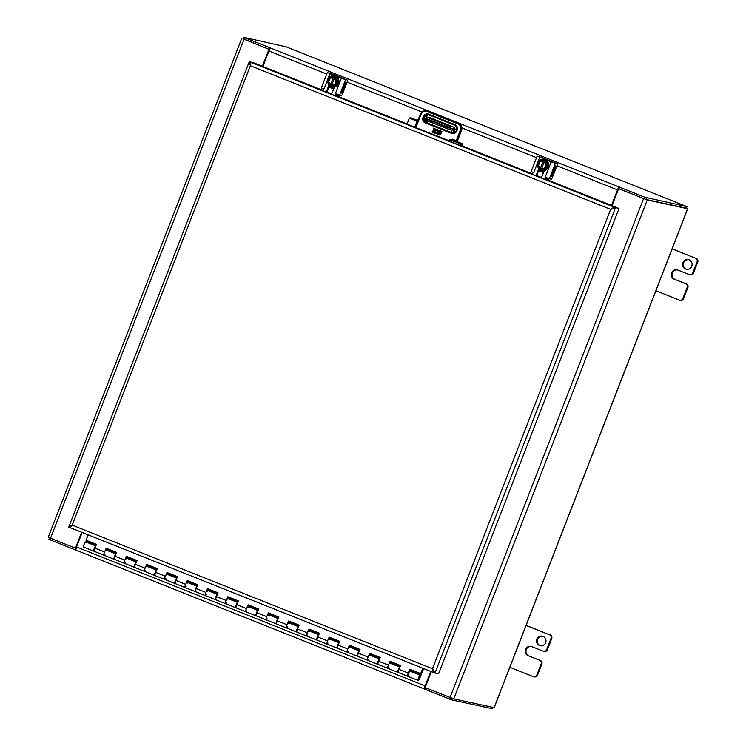 <?xml version="1.0" encoding="UTF-8"?>
<svg xmlns="http://www.w3.org/2000/svg" width="746" height="746" viewBox="0 0 746 746"><rect width="100%" height="100%" fill="white"/><g stroke="black" fill="none" stroke-linecap="round" stroke-linejoin="round"><path stroke-width="1.12" d="M48.313 537.279L74.208 547.741A1.343 1.305 -77.7 0 0 75.915 546.967L81.622 532.252M431.309 671.624L425.602 686.339A1.343 1.305 -77.7 0 0 426.33 688.073L453.745 698.862L494.197 707.637L687.709 208.731L647.258 199.947L619.842 189.158A1.343 1.305 -77.7 0 0 618.145 189.932L612.056 205.616M686.432 208.125L687.709 208.731M262.368 66.245L268.457 50.56A1.343 1.305 -77.7 0 0 267.73 48.826L243.131 38.652M262.741 66.394L268.849 50.653A1.343 1.305 -77.7 0 0 268.271 48.984M74.413 547.797L74.805 547.881A1.343 1.305 -77.7 0 0 76.306 547.051L81.985 532.402M270.854 48.126L644.544 197.131L687.01 206.651L286.119 46.812L243.653 37.3L270.854 48.126L269.968 48.91A3.254 0.765 111.7 0 0 268.924 50.989L262.918 66.469M619.45 187.05L618.555 187.843L619.628 187.209L619.021 188.775L645.971 199.443L686.357 208.181M611.515 205.402L617.511 189.922A3.254 0.765 -68.3 0 1 618.555 187.843L619.068 187.442M269.968 48.91L269.819 47.791L269.213 49.357L269.819 50.075M243.093 38.876L269.213 49.357M619.021 188.775L618.406 188.999L619.021 188.775L618.406 188.999L618.555 187.843M611.879 205.542L618.406 188.999M424.66 689.08L76.12 550.175L75.933 549.159L75.085 549.839L48.966 539.358M492.229 708.663L451.852 699.925L424.894 689.257L424.521 688.082A3.254 0.765 -68.3 0 1 425.136 685.91L430.759 671.4M76.064 550.156L75.085 549.839L75.691 548.273L74.637 547.853M76.12 550.175L75.104 549.849M82.172 532.467L76.54 546.977A3.254 0.765 111.7 0 0 75.933 549.159M76.092 550.166L424.688 689.099L424.521 688.082L424.894 689.257L425.444 687.588M426.003 687.887L425.229 687.047L424.521 688.082M75.691 548.273L76.642 548.114M431.132 671.549L425.528 685.994L425.5 687.691M422.712 668.192L420.641 673.75L423.01 668.313M96.402 544.524L85.93 540.16L96.476 544.366L94.826 548.133A2.807 0.662 111.7 0 0 94.257 551.341L103.992 555.22A2.807 0.662 -68.3 0 1 104.561 552.012L106.202 548.235L116.749 552.441L115.098 556.218A2.807 0.662 111.7 0 0 114.53 559.416L124.256 563.295A2.807 0.662 -68.3 0 1 124.834 560.097L126.475 556.32L137.022 560.516L135.371 564.293A2.807 0.662 111.7 0 0 134.802 567.501L144.528 571.371A2.807 0.662 -68.3 0 1 145.106 568.172L146.748 564.396L157.294 568.601L155.644 572.378A2.807 0.662 111.7 0 0 155.075 575.576L164.801 579.456A2.807 0.662 -68.3 0 1 165.379 576.248L167.02 572.48L177.557 576.677L175.916 580.453A2.807 0.662 111.7 0 0 175.347 583.652L185.073 587.531A2.807 0.662 -68.3 0 1 185.642 584.332L187.293 580.556L197.83 584.761L196.189 588.529A2.807 0.662 111.7 0 0 195.62 591.737L205.346 595.616A2.807 0.662 -68.3 0 1 205.915 592.408L207.565 588.641L218.102 592.837L216.461 596.613A2.807 0.662 111.7 0 0 215.892 599.812L225.618 603.691A2.807 0.662 -68.3 0 1 226.187 600.493L227.838 596.716L238.375 600.912L236.734 604.689A2.807 0.662 111.7 0 0 236.156 607.897L245.891 611.767A2.807 0.662 -68.3 0 1 246.46 608.568L248.11 604.792L258.648 608.997L257.006 612.774A2.807 0.662 111.7 0 0 256.428 615.972L266.163 619.851A2.807 0.662 -68.3 0 1 266.732 616.653L268.383 612.876L278.92 617.073L277.27 620.849A2.807 0.662 111.7 0 0 276.701 624.048L286.436 627.927A2.807 0.662 -68.3 0 1 287.005 624.728L288.646 620.952L299.193 625.157L297.542 628.925A2.807 0.662 111.7 0 0 296.973 632.132L306.709 636.012A2.807 0.662 -68.3 0 1 307.277 632.804L308.919 629.037L319.465 633.233L317.815 637.009A2.807 0.662 111.7 0 0 317.246 640.208L326.972 644.087A2.807 0.662 -68.3 0 1 327.55 640.889L329.191 637.112L339.738 641.318L338.087 645.085A2.807 0.662 111.7 0 0 337.518 648.293L347.244 652.163A2.807 0.662 -68.3 0 1 347.822 648.964L349.464 645.187L360.01 649.393L358.36 653.17A2.807 0.662 111.7 0 0 357.791 656.368L367.517 660.247A2.807 0.662 -68.3 0 1 368.095 657.049L369.736 653.272L380.274 657.468L378.632 661.245A2.807 0.662 111.7 0 0 378.063 664.444L387.789 668.323A2.807 0.662 -68.3 0 1 388.358 665.124L390.009 661.348L400.546 665.553L398.905 669.33A2.807 0.662 111.7 0 0 398.336 672.528L407.661 676.24A2.807 0.662 -68.3 0 1 408.23 673.041L409.871 669.265L420.418 673.47M88.233 534.891L85.93 540.16M420.641 673.75L410.095 669.554L408.071 674.804M400.481 665.721L390.233 661.637L389.533 663.231M380.208 657.636L369.96 653.552L369.27 655.156M359.936 649.561L349.688 645.476L348.997 647.071M339.663 641.476L329.415 637.401L328.725 638.996M319.391 633.401L309.142 629.316L308.452 630.911M299.118 625.325L288.879 621.241L288.18 622.835M278.845 617.24L268.607 613.156L267.907 614.76M258.573 609.165L248.334 605.081L247.635 606.675M238.3 601.08L228.062 597.005L227.362 598.6M218.037 593.005L207.789 588.92L207.09 590.515M197.765 584.929L187.516 580.845L186.817 582.44M177.492 576.845L167.244 572.76L166.554 574.355M157.219 568.769L146.971 564.685L146.281 566.279M136.947 560.684L126.699 556.6L126.009 558.204M116.674 552.609L106.426 548.524L105.736 550.119M105.783 550.007L105.857 550.035A2.807 0.662 -68.3 0 1 106.063 549.998A2.807 0.662 -68.3 0 1 106.221 550.753M104.999 554.194A2.807 0.662 -68.3 0 1 103.992 555.22A2.807 0.662 111.7 0 1 104.412 552.366A2.807 0.662 111.7 0 1 106.063 549.998L105.829 549.905M126.055 558.083L126.13 558.111A2.807 0.662 -68.3 0 1 126.335 558.083A2.807 0.662 -68.3 0 1 126.494 558.838M125.272 562.27A2.807 0.662 -68.3 0 1 124.256 563.295A2.807 0.662 111.7 0 1 124.685 560.442A2.807 0.662 111.7 0 1 126.335 558.083L126.102 557.989M146.328 566.158L146.403 566.195A2.807 0.662 -68.3 0 1 146.608 566.158A2.807 0.662 -68.3 0 1 146.766 566.913M145.545 570.345A2.807 0.662 -68.3 0 1 144.528 571.371A2.807 0.662 111.7 0 1 144.957 568.527A2.807 0.662 111.7 0 1 146.608 566.158L146.375 566.065M166.6 574.243L166.675 574.271A2.807 0.662 -68.3 0 1 166.88 574.243A2.807 0.662 -68.3 0 1 167.039 574.989M165.817 578.43A2.807 0.662 -68.3 0 1 164.801 579.456A2.807 0.662 111.7 0 1 165.23 576.602A2.807 0.662 111.7 0 1 166.88 574.243L166.647 574.14M186.873 582.318L186.948 582.346A2.807 0.662 -68.3 0 1 187.153 582.318A2.807 0.662 -68.3 0 1 187.302 583.074M186.09 586.505A2.807 0.662 -68.3 0 1 185.073 587.531A2.807 0.662 111.7 0 1 185.502 584.678A2.807 0.662 111.7 0 1 187.153 582.318L186.91 582.225M207.146 590.403L207.22 590.431A2.807 0.662 -68.3 0 1 207.425 590.394A2.807 0.662 -68.3 0 1 207.575 591.149M206.362 594.59A2.807 0.662 -68.3 0 1 205.346 595.616A2.807 0.662 111.7 0 1 205.775 592.762A2.807 0.662 111.7 0 1 207.425 590.394L207.183 590.3M227.418 598.478L227.493 598.506A2.807 0.662 -68.3 0 1 227.698 598.478A2.807 0.662 -68.3 0 1 227.847 599.234M226.635 602.665A2.807 0.662 -68.3 0 1 225.618 603.691A2.807 0.662 111.7 0 1 226.047 600.838A2.807 0.662 111.7 0 1 227.698 598.478L227.455 598.385M247.691 606.563L247.765 606.591A2.807 0.662 -68.3 0 1 247.97 606.554A2.807 0.662 -68.3 0 1 248.12 607.309M246.907 610.75A2.807 0.662 -68.3 0 1 245.891 611.767A2.807 0.662 111.7 0 1 246.311 608.923A2.807 0.662 111.7 0 1 247.97 606.554L247.728 606.461M267.954 614.639L268.028 614.667A2.807 0.662 -68.3 0 1 268.243 614.639A2.807 0.662 -68.3 0 1 268.392 615.385M267.171 618.826A2.807 0.662 -68.3 0 1 266.163 619.851A2.807 0.662 111.7 0 1 266.583 616.998A2.807 0.662 111.7 0 1 268.243 614.639L268 614.536M288.226 622.714L288.301 622.751A2.807 0.662 -68.3 0 1 288.515 622.714A2.807 0.662 -68.3 0 1 288.665 623.47M287.443 626.901A2.807 0.662 -68.3 0 1 286.436 627.927A2.807 0.662 111.7 0 1 286.856 625.073A2.807 0.662 111.7 0 1 288.515 622.714L288.273 622.621M308.499 630.799L308.574 630.827A2.807 0.662 -68.3 0 1 308.779 630.79A2.807 0.662 -68.3 0 1 308.937 631.545M307.716 634.986A2.807 0.662 -68.3 0 1 306.709 636.012A2.807 0.662 111.7 0 1 307.128 633.158A2.807 0.662 111.7 0 1 308.779 630.79L308.546 630.696M328.772 638.874L328.846 638.902A2.807 0.662 -68.3 0 1 329.051 638.874A2.807 0.662 -68.3 0 1 329.21 639.63M327.988 643.061A2.807 0.662 -68.3 0 1 326.972 644.087A2.807 0.662 111.7 0 1 327.401 641.234A2.807 0.662 111.7 0 1 329.051 638.874L328.818 638.781M349.044 646.959L349.119 646.987A2.807 0.662 -68.3 0 1 349.324 646.95A2.807 0.662 -68.3 0 1 349.482 647.705M348.261 651.146A2.807 0.662 -68.3 0 1 347.244 652.163A2.807 0.662 111.7 0 1 347.673 649.318A2.807 0.662 111.7 0 1 349.324 646.95L349.091 646.857M369.317 655.035L369.391 655.063A2.807 0.662 -68.3 0 1 369.596 655.035A2.807 0.662 -68.3 0 1 369.755 655.781M368.533 659.222A2.807 0.662 -68.3 0 1 367.517 660.247A2.807 0.662 111.7 0 1 367.946 657.394A2.807 0.662 111.7 0 1 369.596 655.035L369.363 654.932M389.589 663.11L389.664 663.147A2.807 0.662 -68.3 0 1 389.869 663.11A2.807 0.662 -68.3 0 1 390.018 663.865M388.806 667.297A2.807 0.662 -68.3 0 1 387.789 668.323A2.807 0.662 111.7 0 1 388.218 665.469A2.807 0.662 111.7 0 1 389.869 663.11L389.626 663.017M408.892 672.323L409.526 671.064A2.807 0.662 -68.3 0 1 409.731 671.027A2.807 0.662 -68.3 0 1 409.88 671.26M418.683 679.112L419.756 676.538L418.683 679.112M86.788 540.691L86.555 541.288L96.15 545.112M106.174 549.112L116.423 553.196M126.447 557.187L136.686 561.272M146.72 565.272L156.958 569.357M166.992 573.348L177.231 577.432M187.265 581.432L197.504 585.507M207.537 589.508L217.776 593.592M227.8 597.583L238.049 601.668M248.073 605.668L258.321 609.752M268.346 613.744L278.594 617.828M288.618 621.828L298.866 625.903M308.891 629.904L319.139 633.988M329.163 637.979L339.402 642.064M349.436 646.064L359.675 650.148M369.708 654.139L379.947 658.224M389.981 662.224L400.22 666.299M409.843 670.141L421.033 674.598L423.411 668.472M86.555 541.288L86.21 542.081M94.117 551.107A2.807 0.662 -68.3 0 1 93.856 551.173L83.72 547.135A2.807 0.662 -68.3 0 1 84.139 544.282A2.807 0.662 -68.3 0 1 85.799 541.922L95.796 545.913M423.7 668.593L419.709 678.431A2.807 0.662 -68.3 0 1 418.198 680.445A2.807 0.662 -68.3 0 1 418.627 677.592A2.807 0.662 -68.3 0 1 420.278 675.233A2.807 0.662 -68.3 0 1 420.446 675.792L421.033 674.598M410.897 670.561L410.552 671.353M390.624 662.476L390.279 663.278M370.352 654.401L370.007 655.193M350.079 646.325L349.734 647.118M329.816 638.24L329.462 639.033M309.543 630.165L309.189 630.957M289.271 622.08L288.926 622.882M268.998 614.005L268.653 614.797M248.726 605.929L248.381 606.722M228.453 597.844L228.108 598.637M208.181 589.769L207.836 590.562M187.908 581.684L187.563 582.486M167.636 573.609L167.291 574.401M147.363 565.524L147.018 566.326M127.1 557.448L126.745 558.241M106.827 549.373L106.473 550.166M95.171 547.35L94.257 549.765M93.856 551.173A2.807 0.662 -68.3 0 1 94.173 548.608A2.807 0.662 -68.3 0 1 95.777 545.969M420.278 675.233L410.141 671.195A2.807 0.662 111.7 0 0 408.491 673.554A2.807 0.662 111.7 0 0 408.062 676.408L418.198 680.445M399.25 668.537L398.336 670.962M398.187 672.295A2.807 0.662 -68.3 0 1 397.926 672.37A2.807 0.662 -68.3 0 1 398.243 669.796A2.807 0.662 -68.3 0 1 399.847 667.157M378.977 660.462L378.063 662.877M377.914 664.22A2.807 0.662 -68.3 0 1 377.653 664.285A2.807 0.662 -68.3 0 1 377.97 661.721A2.807 0.662 -68.3 0 1 379.574 659.082M358.705 652.377L357.791 654.802M357.642 656.144A2.807 0.662 -68.3 0 1 357.381 656.21A2.807 0.662 -68.3 0 1 357.698 653.636A2.807 0.662 -68.3 0 1 359.302 650.997M338.432 644.302L337.518 646.717M337.369 648.06A2.807 0.662 -68.3 0 1 337.108 648.125A2.807 0.662 -68.3 0 1 337.425 645.56A2.807 0.662 -68.3 0 1 339.029 642.921M318.16 636.217L317.246 638.641M317.106 639.984A2.807 0.662 -68.3 0 1 316.845 640.049A2.807 0.662 -68.3 0 1 317.153 637.485A2.807 0.662 -68.3 0 1 318.766 634.846M297.887 628.141L296.973 630.566M296.833 631.899A2.807 0.662 -68.3 0 1 296.572 631.965A2.807 0.662 -68.3 0 1 296.889 629.4A2.807 0.662 -68.3 0 1 298.493 626.761M277.615 620.066L276.701 622.481M276.561 623.824A2.807 0.662 -68.3 0 1 276.3 623.889A2.807 0.662 -68.3 0 1 276.617 621.325A2.807 0.662 -68.3 0 1 278.221 618.686M257.342 611.981L256.428 614.406M256.288 615.748A2.807 0.662 -68.3 0 1 256.027 615.814A2.807 0.662 -68.3 0 1 256.344 613.24A2.807 0.662 -68.3 0 1 257.948 610.601M237.079 603.906L236.165 606.321M236.016 607.664A2.807 0.662 -68.3 0 1 235.755 607.729A2.807 0.662 -68.3 0 1 236.072 605.165A2.807 0.662 -68.3 0 1 237.676 602.526M216.806 595.821L215.892 598.245M215.743 599.588A2.807 0.662 -68.3 0 1 215.482 599.653A2.807 0.662 -68.3 0 1 215.799 597.089A2.807 0.662 -68.3 0 1 217.403 594.45M196.534 587.745L195.62 590.17M195.471 591.503A2.807 0.662 -68.3 0 1 195.21 591.569A2.807 0.662 -68.3 0 1 195.527 589.004A2.807 0.662 -68.3 0 1 197.131 586.365M176.261 579.67L175.347 582.085M175.198 583.428A2.807 0.662 -68.3 0 1 174.937 583.493A2.807 0.662 -68.3 0 1 175.254 580.929A2.807 0.662 -68.3 0 1 176.858 578.29M155.989 571.585L155.075 574.01M154.926 575.352A2.807 0.662 -68.3 0 1 154.664 575.418A2.807 0.662 -68.3 0 1 154.981 572.844A2.807 0.662 -68.3 0 1 156.585 570.205M135.716 563.51L134.802 565.925M134.653 567.268A2.807 0.662 -68.3 0 1 134.392 567.333A2.807 0.662 -68.3 0 1 134.709 564.769A2.807 0.662 -68.3 0 1 136.313 562.13M115.444 555.425L114.53 557.849M114.39 559.192A2.807 0.662 -68.3 0 1 114.129 559.258A2.807 0.662 -68.3 0 1 114.436 556.684A2.807 0.662 -68.3 0 1 116.05 554.054M689.09 259.822A4.914 4.774 -77.7 0 0 682.655 263.394A4.914 4.774 -77.7 0 0 686.273 269.203A4.914 4.774 -77.7 0 0 689.09 259.822M672.043 248.866L695.561 258.247A2.807 2.723 102.3 0 1 697.081 261.865L692.764 272.98A2.807 2.723 102.3 0 1 689.22 274.584L677.816 270.043A4.914 4.774 -77.7 0 0 671.475 273.223A4.914 4.774 -77.7 0 0 674.263 279.19L685.667 283.741A2.807 2.723 102.3 0 1 687.187 287.359L682.879 298.475A2.807 2.723 102.3 0 1 679.326 300.079L655.809 290.707M688.707 259.692A4.914 4.774 -77.7 0 0 686.628 269.269M672.165 248.791L695.561 258.247M679.746 300.209L680.455 300.358A2.807 2.723 -77.7 0 0 683.588 298.633L687.896 287.518A2.807 2.723 -77.7 0 0 686.376 283.89L674.263 279.19M677.433 269.912A4.914 4.774 -77.7 0 0 674.971 279.349M689.64 274.715L690.339 274.864A2.807 2.723 -77.7 0 0 693.472 273.139L697.78 262.023A2.807 2.723 -77.7 0 0 696.26 258.396M543.041 636.366A4.914 4.774 -77.7 0 0 536.607 639.928A4.914 4.774 -77.7 0 0 540.225 645.738A4.914 4.774 -77.7 0 0 543.041 636.366M525.986 625.409L549.504 634.781A2.807 2.723 102.3 0 1 551.024 638.408L546.715 649.524A2.807 2.723 102.3 0 1 543.172 651.127L531.767 646.577A4.914 4.774 -77.7 0 0 525.426 649.766A4.914 4.774 -77.7 0 0 528.215 655.734L539.619 660.275A2.807 2.723 102.3 0 1 541.139 663.903L536.831 675.018A2.807 2.723 102.3 0 1 533.278 676.622L509.76 667.25M542.659 636.235A4.914 4.774 -77.7 0 0 540.58 645.803M526.117 625.335L549.504 634.781M533.698 676.743L534.406 676.902A2.807 2.723 -77.7 0 0 537.54 675.167L541.848 664.052A2.807 2.723 -77.7 0 0 540.328 660.434L528.215 655.734M531.385 646.446A4.914 4.774 -77.7 0 0 528.923 655.883M543.592 651.249L544.291 651.407A2.807 2.723 -77.7 0 0 547.424 649.673L551.732 638.557A2.807 2.723 -77.7 0 0 550.212 634.939M339.15 95.031L338.544 96.607M330.058 73.602L342.433 78.535M333.742 75.309L338.498 77.202M334.376 75.309L329.825 73.742M329.555 85.659L333.928 87.916M342.246 78.703L338.125 76.81M337.779 94.546L337.08 96.029M336.474 95.777L337.201 94.723L336.399 94.406L337.201 94.723M334.348 87.897L333.816 87.916L334.348 87.897M336.511 95.796L336.959 94.807M327.186 92.495A2.984 2.9 102.3 0 1 327.056 90.005L328.986 85.035M334.432 87.049L332.455 92.15A2.984 2.9 102.3 0 1 330.683 93.893M321.461 87.925L323.923 89.072L323.288 88.811L322.57 90.658M335.29 95.73L336.008 93.884L335.374 93.632L339.561 95.143L345.538 79.719L327.335 72.502L345.538 79.719M327.056 90.005L327.606 90.117L329.396 85.501M327.606 90.117A2.984 2.9 -77.7 0 0 327.802 92.746M336.521 94.08L335.803 95.936M344.12 85.837L345.137 86.051L343.71 88.55L344.102 86.014A2.602 0.615 111.7 0 0 343.328 89.52A2.602 0.615 111.7 0 0 344.577 87.981A2.555 0.597 111.7 0 0 345.249 86.163A2.602 0.615 111.7 0 0 345.267 86.079L346.713 82.545L345.473 85.072L345.799 82.871L344.988 84.969L345.501 82.274L344.12 85.837M342.172 91.553L342.74 89.399L341.715 93.026L343.235 90.555L342.573 93.222L343.393 91.115L343.608 89.585L342.097 92.066L342.768 89.399M345.435 79.318L347.543 80.158L347.356 81.473L342.349 94.388L341.547 95.572L339.561 95.143M331.625 73.938L329.443 72.94M345.137 86.051L344.139 85.799M344.745 84.913L345.529 82.284M345.221 85.016L345.818 82.871M345.333 86.098L346.498 82.498M343.235 89.436A2.602 0.615 111.7 0 0 344.372 87.897A2.555 0.597 111.7 0 0 345.006 86.21M343.981 86.368L343.636 88.448M342.573 93.222L343.477 89.604M342.526 91.972L342.731 90.826M341.631 92.924L342.321 91.889M330.991 85.473L336.092 85.286L337.966 80.792L335.047 77.146L333.565 77.052L330.515 84.913L331.177 85.548L331.886 85.482L331.877 84.671L334.907 84.615L331.877 84.671L334.907 84.615L336.194 80.829L334.805 84.41M330.515 84.913L333.014 77.836L330.03 78.218L332.94 77.817L333.565 77.052M336.194 80.82L334.311 78.386L336.399 80.773L334.311 78.386L334.954 77.584L334.292 76.95M336.092 85.286L335.159 84.858L336.278 85.137M330.217 84.848L328.063 82.032L330.208 84.839M330.198 84.83L327.904 81.967L329.601 77.612L327.904 81.967L329.601 77.621L333.257 76.987M334.646 77.519L336.847 80.512L337.929 80.568M330.497 84.112L328.296 81.92L329.825 78.004L328.604 81.883L330.581 84.121M330.114 78.237L328.678 81.901M334.367 78.461L331.961 84.662M548.963 178.648L548.357 180.224M539.871 157.219L552.245 162.152M554.492 162.628L542.221 157.732L539.638 157.359M543.545 158.926L544.291 158.982M552.059 162.32L544.449 158.991M539.134 169.314L543.731 171.533M547.592 178.173L546.893 179.646M547.06 178.359L546.324 179.413L547.014 178.341L546.212 178.024L547.014 178.341M544.16 171.515L543.629 171.543L544.16 171.515M539.88 170.041L539.069 169.491M536.999 176.121A2.984 2.9 102.3 0 1 536.868 173.622L538.798 168.661M544.244 170.666L542.267 175.767A2.984 2.9 102.3 0 1 540.496 177.511M531.264 171.552L533.735 172.69L533.101 172.438L532.383 174.284M545.102 179.348L545.82 177.501L545.186 177.25L549.373 178.76L555.35 163.337L537.139 156.119L555.35 163.337M536.868 173.622L537.418 173.743L539.209 169.128M537.418 173.743A2.984 2.9 -77.7 0 0 537.614 176.364M546.333 177.697L545.615 179.553M541.437 157.565L539.237 156.557M553.933 169.454L554.94 169.678L553.523 172.167L553.914 169.631A2.602 0.615 111.7 0 0 553.14 173.137A2.602 0.615 111.7 0 0 554.381 171.599A2.555 0.597 111.7 0 0 555.052 169.79A2.602 0.615 111.7 0 0 555.08 169.706L556.525 166.162L555.285 168.699L555.611 166.489L554.548 168.54L555.556 165.948L553.933 169.454L554.94 169.678M551.975 175.17L552.553 173.016L551.518 176.653L553.028 174.172L552.385 176.839L553.206 174.732L553.42 173.203L551.909 175.683L552.581 173.016M555.248 162.936L557.355 163.775L557.169 165.099L552.161 178.014L551.359 179.199L549.373 178.76M554.548 168.54L555.341 165.901M555.033 168.643L555.63 166.489M555.145 169.715L556.311 166.116M553.047 173.063A2.602 0.615 111.7 0 0 554.185 171.524A2.555 0.597 111.7 0 0 554.819 169.827M553.784 169.985L553.448 172.065M552.385 176.839L553.29 173.231M552.329 175.59L552.544 174.443M551.443 176.541L552.133 175.515M540.803 169.09L545.904 168.904L547.778 164.418L544.85 160.763L543.377 160.67L540.328 168.531L540.981 169.165L541.699 169.1L541.689 168.288L544.72 168.232L541.689 168.288L544.72 168.232L546.007 164.446L544.608 168.036M540.328 168.531L542.827 161.453L539.843 161.845L542.752 161.434L543.377 160.67M546.007 164.446L544.114 162.003L546.203 164.4L544.123 162.003L544.767 161.201L544.104 160.567M545.904 168.904L544.972 168.484L546.091 168.764M540.02 168.465L537.717 165.584L539.479 161.145L537.717 165.584L539.414 161.239L543.06 160.604M544.459 161.136L546.659 164.139L547.741 164.185M540.309 167.729L538.108 165.547L539.638 161.63L538.416 165.509L540.393 167.747M539.927 161.863L538.491 165.528M544.179 162.078L541.773 168.279M429.799 117.588L454.081 127.268L448.066 125.71L425.565 116.674A1.343 1.305 102.3 0 0 425.36 116.618L429.799 117.588L454.006 127.24L455.191 129.077A2.107 0.494 111.7 0 1 454.948 129.795L453.764 132.844M455.191 129.077L450.453 128.051L453.428 129.151C453.913 129.515 453.736 130.876 452.897 133.226M429.407 117.999L448.262 125.505L429.36 118.129M447.786 125.114L451.078 126.41L447.786 125.114M428.931 117.598L432.232 118.894L428.931 117.598M433.184 669.955L433.006 669.47M250.488 64.604L250.88 62.31L249.36 61.704L249.08 62.16L68.902 526.685L70.338 527.758L71.644 525.846M611.356 209.197L612.112 208.759M432.857 668.798L433.463 672.482L434.983 673.088L432.466 668.714L433.463 672.482L70.348 527.758L70.767 527.189M252.838 62.459L254.358 63.065L250.88 62.31L254.358 63.065L250.88 62.31L250.507 63.261L250.88 62.31L254.358 63.065L249.36 61.704L250.358 65.741L610.638 209.337L613.995 207.034L611.039 209.421M433.342 672.426L70.357 527.758L70.693 526.862L70.338 527.758L72.175 525.119L68.819 527.152M611.496 209.141L615.515 207.64L250.88 62.31L250.777 63.009M250.88 62.31L250.358 65.741L72.175 525.119L432.466 668.714L610.638 209.337M617.474 207.789L613.995 207.034L618.993 208.395L615.515 207.64L434.983 673.088L438.667 673.526L618.947 208.74L617.474 207.789M546.585 179.926L530.611 173.548M530.882 173.678L532.14 174.182M546.632 179.814L545.662 179.422M540.682 177.436L537.512 176.177M336.772 96.309L320.799 89.93M321.069 90.052L322.328 90.564M336.819 96.187L335.859 95.805M330.87 93.819L327.699 92.56M617.483 207.789L545.755 179.189M540.981 177.287L537.381 175.851M532.523 173.921L462.1 145.852M407.092 123.929L335.942 95.572M331.168 93.67L327.569 92.234M322.72 90.294L254.358 63.065M462.427 145.918L462.912 144.668L462.417 143.773L457.177 141.684L456.477 142.104L457.167 141.684L462.389 143.764L460.413 143.335L460.133 145.423L462.427 145.918M415.158 127.249L417.471 121.281L409.33 118.157L407.018 124.116L449.334 140.835M411.466 118.036L416.688 120.32L418.273 120.097L418.236 121.561L417.424 120.479L418.273 120.097L420.539 114.25A5.614 5.455 102.3 0 1 426.805 110.772L427.225 110.865A5.614 5.455 102.3 0 1 428.064 111.117L458.473 123.239A5.614 5.455 102.3 0 1 461.513 130.485L457.167 141.684L450.733 139.474L449.726 139.828L449.241 141.078L460.133 145.423M410.309 117.775A0.671 0.653 102.3 0 0 410.207 117.747L411.456 118.027A0.671 0.653 -77.7 0 0 411.354 117.999L411.354 117.999A0.671 0.653 -77.7 0 0 411.251 117.98M413.909 119.136L411.867 118.418L413.909 119.136M436.102 129.879L436.205 130.317A1.259 1.231 102.3 0 1 437.688 131.8A1.259 1.231 102.3 0 1 435.617 132.443L435.03 133.04A2.107 2.042 -77.7 0 0 438.322 132.452A2.107 2.042 -77.7 0 0 436.27 129.45L433.575 128.116L433.267 128.899L435.291 129.701L434.974 130.522L433.333 129.86L433.034 130.615L434.685 131.277L434.377 132.061L432.354 131.249L432.055 132.042L434.834 133.152L436.251 130.308M437.921 133.469L437.622 134.261L439.273 134.914A1.259 1.231 -77.7 0 0 440.42 132.685L439.655 132.387L439.907 131.548L441.632 132.228L441.93 131.445L440.28 130.783A1.268 1.231 -77.7 0 0 438.657 131.613A1.268 1.231 -77.7 0 0 439.375 133.142L439.646 134.149L437.921 133.469M451.227 133.245C456.608 135.669 460.198 126.41 454.622 124.47L428.969 114.241C423.579 111.816 419.989 121.076 425.565 123.015L451.227 133.245L452.039 132.741A4.038 3.917 -77.7 0 0 452.43 132.872M415.923 127.519L420.996 114.446C422.357 111.779 424.437 110.837 427.244 111.62L457.652 123.743C460.226 125.104 461.121 127.23 460.329 130.121L456.226 140.686L452.374 139.148L451.349 139.996M460.413 143.335L451.871 139.716A0.671 0.653 -77.7 0 0 451.768 139.698M436.27 132.788L436.214 132.779A1.259 1.231 -77.7 0 0 437.734 131.809A1.259 1.231 -77.7 0 0 436.783 130.308L436.755 130.308M432.055 132.042L434.843 133.142M432.41 131.268L432.102 132.051M434.377 132.061L434.685 131.277M433.034 130.615L434.741 131.287M433.379 129.879L433.09 130.634M434.974 130.522L435.291 129.701M433.267 128.899L435.347 129.72M433.622 128.135L433.323 128.909M436.27 129.45L436.326 129.459A2.107 2.042 -77.7 0 1 436.96 129.487M435.03 133.04L435.086 133.049A2.107 2.042 -77.7 0 0 436.065 133.599M435.645 132.471L435.086 133.049M437.622 134.261L439.487 134.979M437.977 133.487L437.669 134.271M439.646 134.149L439.888 133.347M440.121 130.736A1.268 1.231 -77.7 0 0 439.431 133.161L439.935 133.357M440.028 131.585L441.632 132.219M687.616 208.721L494.094 707.637M647.258 199.947L453.745 698.862M643.565 198.613L450.043 697.529M50.495 538.286L244.007 39.37M645.971 199.443L646.577 197.867M644.544 197.131L643.929 198.706M268.924 50.989L326.739 74.031M347.095 82.153L422.068 112.031M461.895 127.902L536.551 157.658M556.908 165.771L617.511 189.922M244.902 37.86L244.296 39.426M686.954 206.642L686.348 208.218M50.168 539.908L50.765 538.398M425.136 685.91L76.54 546.977M449.81 699.188L450.397 697.669M451.852 699.925L452.421 698.433M492.22 708.7L492.752 707.339M94.826 548.133L104.561 552.012M115.098 556.218L124.834 560.097M135.371 564.293L145.106 568.172M155.644 572.378L165.379 576.248M175.916 580.453L185.642 584.332M196.189 588.529L205.915 592.408M216.461 596.613L226.187 600.493M236.734 604.689L246.46 608.568M257.006 612.774L266.732 616.653M277.27 620.849L287.005 624.728M297.542 628.925L307.277 632.804M317.815 637.009L327.55 640.889M338.087 645.085L347.822 648.964M358.36 653.17L368.095 657.049M378.632 661.245L388.358 665.124M398.905 669.33L408.23 673.041M683.588 298.633L682.879 298.475M687.896 287.518L687.187 287.359M686.376 283.89L685.667 283.741M693.472 273.139L692.764 272.98M697.78 262.023L697.081 261.865M537.54 675.167L536.831 675.018M541.848 664.052L541.139 663.903M540.328 660.434L539.619 660.275M547.424 649.673L546.715 649.524M551.732 638.557L551.024 638.408M338.264 94.723L337.668 96.262M338.013 94.639L337.416 96.159M333.676 88.998L328.79 87.049M335.374 93.632L341.36 78.209M329.909 73.64L323.923 89.072M334.637 75.906A5.688 5.53 102.3 0 1 338.563 83.515A5.688 5.53 102.3 0 1 332.212 87.03C339.84 87.804 341.584 78.06 334.637 75.906L334.525 75.887A5.688 5.53 102.3 0 1 338.46 83.496A5.688 5.53 102.3 0 1 327.923 80.27A5.688 5.53 102.3 0 1 334.525 75.887C327.354 74.413 325.097 85.482 332.11 87.012L332.212 87.03M327.96 81.827L328.333 79.468C328.921 72.716 342.302 78.05 338.208 83.403L333.453 86.89L328.007 82.265M337.966 80.792L337.099 80.605L335.336 85.053L331.588 85.417M334.506 77.743L336.847 80.512L335.159 84.858L331.625 85.175M336.399 80.773L334.907 84.615M330.357 84.335L328.296 81.92M329.825 78.004L332.977 77.565M548.077 178.35L547.48 179.879M544.188 158.935L539.927 157.238M547.825 178.257L547.228 179.777M543.489 172.615L538.603 170.675M545.186 177.25L551.173 161.826M539.722 157.266L533.735 172.69M544.449 159.532A5.688 5.53 102.3 0 1 548.375 167.141A5.688 5.53 102.3 0 1 542.025 170.648C549.653 171.421 551.397 161.686 544.449 159.532L544.338 159.504A5.688 5.53 102.3 0 1 548.273 167.113A5.688 5.53 102.3 0 1 537.726 163.896A5.688 5.53 102.3 0 1 544.338 159.504C537.167 158.04 534.91 169.1 541.922 170.629L542.025 170.648M537.773 165.444L538.146 163.085C538.733 156.343 552.115 161.677 548.012 167.02L543.256 170.508L537.81 165.882M547.778 164.418L546.911 164.232L545.149 168.671L541.4 169.034M544.319 161.36L546.659 164.139L544.972 168.484L541.437 168.792M546.203 164.4L544.72 168.232M540.169 167.953L538.108 165.547M539.638 161.63L542.79 161.183M453.428 129.151A1.343 1.305 102.3 0 1 451.927 129.981L448.794 129.3A1.343 1.305 102.3 0 1 448.588 129.235L424.427 119.612M451.787 129.953A2.807 0.662 -68.3 0 1 451.433 132.499M448.066 125.71L447.106 127.314L450.295 128.471A1.343 1.305 102.3 0 1 448.794 129.3L425.388 120.059L425.574 118.735L423.616 117.859C423.56 119.276 424.157 120.003 425.388 120.059M449.726 126.307A1.343 1.305 102.3 0 1 450.453 128.051L425.742 118.316L426.535 117.131M425.565 116.674L429.845 117.607M427.272 122.866A2.807 0.662 111.7 0 0 427.747 120.992M423.859 117.448L425.574 118.735L447.106 127.314L446.919 128.638M452.057 132.741L452.645 132.919M424.521 116.684L428.493 114.772A4.038 3.917 -77.7 0 0 424.493 116.693M426.395 122.512L423.98 119.36A4.038 3.917 -77.7 0 0 426.386 122.512L452.039 132.741L425.966 122.419A4.038 3.917 102.3 0 1 423.523 118.288M411.456 118.027L417.704 120.516L411.466 118.027M420.996 114.446L420.53 114.241C421.807 111.527 423.896 110.371 426.805 110.772A5.614 5.455 102.3 0 1 427.644 111.033L458.482 123.239C461.448 124.787 462.464 127.202 461.532 130.485L457.186 141.684M427.244 111.62L427.644 111.033L458.053 123.146A5.614 5.455 102.3 0 1 461.093 130.401L461.532 130.485M423.551 118.064A4.038 3.917 102.3 0 1 428.875 114.903L454.528 125.123A4.038 3.917 102.3 0 1 452.225 132.835A4.038 3.917 102.3 0 1 451.619 132.648L425.966 122.419L425.565 123.015M420.548 114.241L417.611 120.526M457.652 123.743L458.473 123.239M456.711 141.581L461.093 130.401L460.329 130.121M462.912 144.668L449.726 139.828M416.688 120.32A0.671 0.653 102.3 0 1 417.051 121.188L414.739 127.156M454.622 124.47L454.538 125.132C458.203 129.049 457.429 131.622 452.225 132.835M428.969 114.241L428.875 114.903L454.538 125.132M455.825 141.274L456.99 140.957M452.374 139.148L451.973 139.744A0.671 0.653 -77.7 0 0 451.871 139.716M48.22 537.269L241.732 38.363M243.037 38.867L243.653 37.3M686.395 208.218L687.01 206.651M49.488 537.875L48.919 539.349M492.798 707.348L492.276 708.7M399.875 667.101L389.869 663.11M397.926 672.37L387.789 668.323M379.602 659.016L369.596 655.035M377.653 664.285L367.517 660.247M359.33 650.941L349.324 646.95M357.381 656.21L347.244 652.163M339.057 642.865L329.051 638.874M337.108 648.125L326.972 644.087M318.784 634.781L308.779 630.79M316.845 640.049L306.709 636.012M298.512 626.705L288.515 622.714M296.572 631.965L286.436 627.927M278.249 618.62L268.243 614.639M276.3 623.889L266.163 619.851M257.976 610.545L247.97 606.554M256.027 615.814L245.891 611.767M237.704 602.46L227.698 598.478M235.755 607.729L225.618 603.691M217.431 594.385L207.425 590.394M215.482 599.653L205.346 595.616M197.158 586.309L187.153 582.318M195.21 591.569L185.073 587.531M176.886 578.225L166.88 574.243M174.937 583.493L164.801 579.456M156.613 570.149L146.608 566.158M154.664 575.418L144.528 571.371M136.341 562.064L126.335 558.083M134.392 567.333L124.256 563.295M116.068 553.989L106.063 549.998M114.129 559.258L103.992 555.22M344.717 79.02L332.408 74.115M332.408 74.106L330.086 73.602M321.349 87.925L327.335 72.502M331.112 85.538L331.672 85.659M334.367 76.95L334.926 77.071M531.161 171.543L537.139 156.119M540.925 169.156L541.484 169.277M544.179 160.576L544.739 160.698M426.311 122.484L426.871 120.647M425.36 116.618L423.616 117.859M427.225 110.865L428.064 111.126M428.279 114.716L428.875 114.903M410.207 117.747L409.33 118.157M418.254 120.097L417.527 120.516"/></g></svg>
